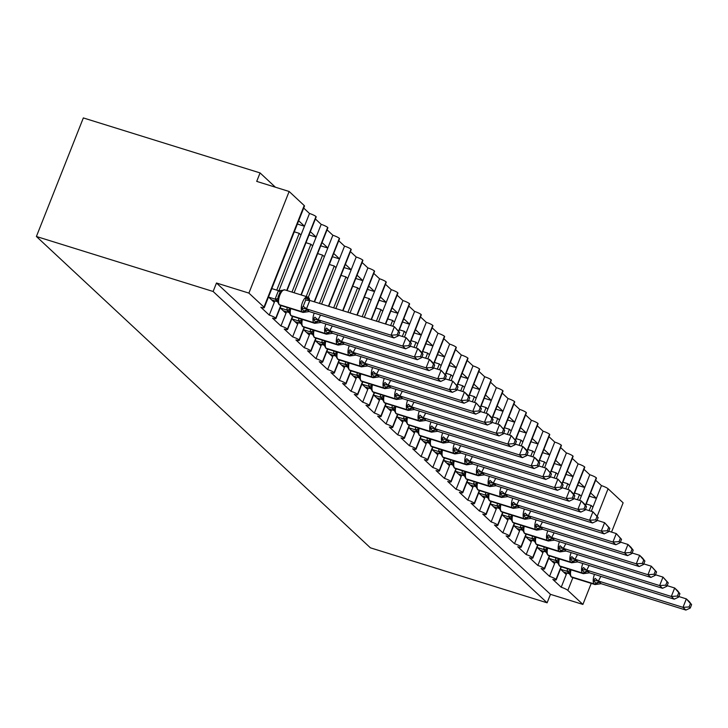 <?xml version="1.0" encoding="UTF-8"?>
<svg xmlns="http://www.w3.org/2000/svg" width="728" height="728" viewBox="0 0 728 728"><rect width="100%" height="100%" fill="white"/><g stroke="black" fill="none" stroke-linecap="round" stroke-linejoin="round"><path stroke-width="1.09" d="M591.236 583.383L582.9 604.431L550.468 594.339L547.119 602.811L370.397 547.82L36.4 236.491L83.338 117.927L260.069 172.918L256.711 181.39L289.143 191.482L304.204 205.524A5.551 0.956 21.6 0 1 304.495 206.051L264.264 307.671A5.551 0.956 21.6 0 1 260.861 307.262L269.269 315.097L274.893 300.882M275.384 187.196L260.069 172.918M560.442 569.132L566.248 574.538L566.848 573.018M561.042 566.739L556.028 579.388A5.551 0.956 21.6 0 1 556.219 579.816A5.551 0.956 21.6 0 1 552.807 579.406L561.215 587.241L566.248 574.538M590.626 492.911L596.423 498.325L601.455 485.621L595.65 480.207M548.766 558.249L554.572 563.654L555.173 562.134M549.358 555.846L544.353 568.504A5.551 0.956 21.6 0 1 544.535 568.923A5.551 0.956 21.6 0 1 541.131 568.513L549.54 576.358L554.572 563.654M578.942 482.027L584.748 487.432L589.771 474.738L583.974 469.323M537.091 547.356L542.888 552.77L543.488 551.251M537.683 544.963L532.668 557.621A5.551 0.956 21.6 0 1 532.86 558.039A5.551 0.956 21.6 0 1 529.456 557.63L537.865 565.474L542.888 552.77M567.267 471.143L573.063 476.549L578.096 463.845L572.299 458.44M525.416 536.472L531.212 541.878L531.813 540.367M526.007 534.079L520.993 546.728A5.551 0.956 21.6 0 1 521.184 547.156A5.551 0.956 21.6 0 1 517.772 546.746L526.18 554.581L531.212 541.878M555.591 460.26L561.388 465.665L566.42 452.962L560.615 447.556M513.731 525.589L519.537 530.994L520.138 529.474M514.323 523.195L509.318 535.844A5.551 0.956 21.6 0 1 509.5 536.272A5.551 0.956 21.6 0 1 506.096 535.863L514.505 543.698L519.537 530.994M543.907 449.367L549.713 454.782L554.745 442.078L548.939 436.673M502.056 514.705L507.862 520.111L508.463 518.591M502.648 512.303L497.643 524.961A5.551 0.956 21.6 0 1 497.825 525.389A5.551 0.956 21.6 0 1 494.421 524.979L502.83 532.814L507.862 520.111M532.232 438.484L538.038 443.898L543.061 431.194L537.264 425.78M490.381 503.812L496.178 509.227L496.778 507.707M490.972 501.419L485.958 514.077A5.551 0.956 21.6 0 1 486.149 514.496A5.551 0.956 21.6 0 1 482.746 514.086L491.154 521.93L496.178 509.227M520.556 427.6L526.353 433.005L531.385 420.302L525.58 414.896M478.696 492.929L484.502 498.343L485.103 496.824M479.288 490.535L474.283 503.194A5.551 0.956 21.6 0 1 474.474 503.612A5.551 0.956 21.6 0 1 471.062 503.203L479.47 511.038L484.502 498.343M508.872 416.716L514.678 422.122L519.71 409.418L513.904 404.013M467.021 482.045L472.827 487.451L473.428 485.94M467.613 479.652L462.608 492.301A5.551 0.956 21.6 0 1 462.79 492.729A5.551 0.956 21.6 0 1 459.386 492.319L467.795 500.154L472.827 487.451M497.197 405.833L503.002 411.238L508.026 398.534L502.229 393.129M455.346 471.162L461.143 476.567L461.743 475.047M455.937 468.768L450.923 481.417A5.551 0.956 21.6 0 1 451.114 481.845A5.551 0.956 21.6 0 1 447.711 481.435L456.119 489.271L461.143 476.567M485.521 394.94L491.318 400.355L496.35 387.651L490.545 382.236M443.661 460.278L449.467 465.683L450.068 464.164M444.262 457.876L439.248 470.534A5.551 0.956 21.6 0 1 439.439 470.952A5.551 0.956 21.6 0 1 436.026 470.543L444.435 478.387L449.467 465.683M473.837 384.056L479.643 389.462L484.675 376.758L478.869 371.353M431.986 449.385L437.792 454.8L438.393 453.28M432.578 446.992L427.573 459.65A5.551 0.956 21.6 0 1 427.755 460.069A5.551 0.956 21.6 0 1 424.351 459.659L432.76 467.503L437.792 454.8M462.162 373.173L467.968 378.578L472.991 365.875L467.194 360.469M420.311 438.502L426.108 443.907L426.708 442.397M420.902 436.108L415.888 448.757A5.551 0.956 21.6 0 1 416.079 449.185A5.551 0.956 21.6 0 1 412.676 448.776L421.084 456.611L426.108 443.907M450.486 362.289L456.283 367.695L461.315 354.991L455.519 349.586M408.636 427.618L414.432 433.024L415.033 431.504M409.227 425.225L404.213 437.874A5.551 0.956 21.6 0 1 404.404 438.301A5.551 0.956 21.6 0 1 400.991 437.892L409.4 445.727L414.432 433.024M438.811 351.397L444.608 356.811L449.64 344.107L443.834 338.702M396.951 416.735L402.757 422.14L403.358 420.62M397.543 414.332L392.538 426.99A5.551 0.956 21.6 0 1 392.72 427.418A5.551 0.956 21.6 0 1 389.316 427.008L397.725 434.844L402.757 422.14M427.127 340.513L432.933 345.927L437.965 333.224L432.159 327.809M385.276 405.842L391.072 411.256L391.673 409.737M385.867 403.449L380.853 416.107A5.551 0.956 21.6 0 1 381.044 416.525A5.551 0.956 21.6 0 1 377.641 416.116L386.049 423.96L391.072 411.256M415.451 329.629L421.257 335.035L426.28 322.331L420.484 316.926M373.601 394.958L379.397 400.373L379.998 398.853M374.192 392.565L369.178 405.223A5.551 0.956 21.6 0 1 369.369 405.642A5.551 0.956 21.6 0 1 365.957 405.232L374.365 413.067L379.397 400.373M403.776 318.746L409.573 324.151L414.605 311.447L408.799 306.042M361.916 384.075L367.722 389.48L368.322 387.969M362.508 381.681L357.503 394.33A5.551 0.956 21.6 0 1 357.685 394.758A5.551 0.956 21.6 0 1 354.281 394.349L362.69 402.184L367.722 389.48M392.092 307.862L397.898 313.267L402.93 300.564L397.124 295.159M350.241 373.191L356.047 378.596L356.647 377.077M350.832 370.798L345.827 383.447A5.551 0.956 21.6 0 1 346.009 383.874A5.551 0.956 21.6 0 1 342.606 383.465L351.014 391.3L356.047 378.596M380.416 296.969L386.222 302.384L391.245 289.68L385.449 284.266M338.566 362.307L344.362 367.713L344.963 366.193M339.157 359.905L334.143 372.563A5.551 0.956 21.6 0 1 334.334 372.982A5.551 0.956 21.6 0 1 330.931 372.572L339.339 380.416L344.362 367.713M368.741 286.086L374.538 291.491L379.57 278.788L373.764 273.382M326.881 351.415L332.687 356.829L333.288 355.31M327.482 349.021L322.468 361.68A5.551 0.956 21.6 0 1 322.659 362.098A5.551 0.956 21.6 0 1 319.246 361.689L327.655 369.533L332.687 356.829M357.057 275.202L362.863 280.608L367.895 267.904L362.089 262.499M315.206 340.531L321.012 345.936L321.612 344.426M315.797 338.138L310.792 350.787A5.551 0.956 21.6 0 1 310.974 351.214A5.551 0.956 21.6 0 1 307.571 350.805L315.979 358.64L321.012 345.936M345.381 264.319L351.187 269.724L356.21 257.02L350.414 251.615M303.531 329.648L309.327 335.053L309.928 333.533M304.122 327.254L299.108 339.903A5.551 0.956 21.6 0 1 299.299 340.331A5.551 0.956 21.6 0 1 295.896 339.921L304.304 347.757L309.327 335.053M333.706 253.426L339.503 258.84L344.535 246.137L338.729 240.731M291.846 318.764L297.652 324.169L298.252 322.65M292.447 316.361L287.433 329.02A5.551 0.956 21.6 0 1 287.624 329.447A5.551 0.956 21.6 0 1 284.211 329.038L292.62 336.873L297.652 324.169M322.031 242.542L327.827 247.957L332.86 235.253L327.054 229.839M280.171 307.871L285.977 313.286L286.577 311.766M280.762 305.478L275.757 318.136A5.551 0.956 21.6 0 1 275.939 318.555A5.551 0.956 21.6 0 1 272.536 318.145L280.944 325.989L285.977 313.286M310.346 231.659L316.152 237.064L321.175 224.361L315.379 218.955M591.291 511.284L592.938 507.125L591.182 505.496L589.152 510.619M579.615 500.4L581.263 496.241L579.506 494.612L577.477 499.736M567.931 489.516L569.578 485.358L567.831 483.729L565.802 488.852M556.256 478.633L557.903 474.474L556.156 472.836L554.117 477.968M544.58 467.74L546.227 463.59L544.471 461.952L542.442 467.076M532.905 456.856L534.543 452.698L532.796 451.069L530.767 456.192M521.221 445.973L522.868 441.814L521.121 440.185L519.091 445.309M509.545 435.089L511.192 430.931L509.436 429.293L507.407 434.425M497.87 424.206L499.508 420.047L497.761 418.409L495.732 423.541M486.186 413.313L487.833 409.154L486.086 407.525L484.056 412.649M474.51 402.429L476.158 398.271L474.401 396.642L472.372 401.765M462.835 391.546L464.482 387.387L462.726 385.758L460.697 390.881M451.151 380.662L452.798 376.503L451.051 374.865L449.021 379.998M439.475 369.769L441.123 365.62L439.366 363.982L437.337 369.105M427.8 358.886L429.447 354.727L427.691 353.098L425.662 358.221M416.116 348.002L417.763 343.844L416.016 342.215L413.986 347.338M404.44 337.119L406.088 332.96L404.34 331.322L402.311 336.454M392.765 326.235L394.412 322.076L392.656 320.438L390.627 325.571M378.533 321.803L382.728 311.184L380.981 309.555L376.394 321.139M364.291 317.372L371.053 300.3L369.305 298.671L362.162 316.707M350.059 312.94L359.377 289.416L357.621 287.788L347.929 312.276M335.826 308.517L347.702 278.533L345.946 276.895L333.688 307.853M321.594 304.086L336.017 267.649L334.27 266.011L319.456 303.421M308.281 297.333L324.342 256.756L322.586 255.128L306.197 296.524M294.103 292.756L312.667 245.873L310.911 244.244L291.964 292.092M268.495 296.988L274.292 302.393M298.671 220.775L304.468 226.181L309.5 213.477L303.703 208.072M278.897 290.781L300.983 234.989L299.235 233.351L276.749 290.135M582.9 604.431L567.831 590.39A5.551 0.956 -158.4 0 0 561.215 587.241M556.028 579.388A5.551 0.956 -158.4 0 0 549.54 576.358M544.353 568.504A5.551 0.956 -158.4 0 0 537.865 565.474M532.668 557.621A5.551 0.956 -158.4 0 0 526.18 554.581M520.993 546.728A5.551 0.956 -158.4 0 0 514.505 543.698M509.318 535.844A5.551 0.956 -158.4 0 0 502.83 532.814M497.643 524.961A5.551 0.956 -158.4 0 0 491.154 521.93M485.958 514.077A5.551 0.956 -158.4 0 0 479.47 511.038M474.283 503.194A5.551 0.956 -158.4 0 0 467.795 500.154M462.608 492.301A5.551 0.956 -158.4 0 0 456.119 489.271M450.923 481.417A5.551 0.956 -158.4 0 0 444.435 478.387M439.248 470.534A5.551 0.956 -158.4 0 0 432.76 467.503M427.573 459.65A5.551 0.956 -158.4 0 0 421.084 456.611M415.888 448.757A5.551 0.956 -158.4 0 0 409.4 445.727M404.213 437.874A5.551 0.956 -158.4 0 0 397.725 434.844M392.538 426.99A5.551 0.956 -158.4 0 0 386.049 423.96M380.853 416.107A5.551 0.956 -158.4 0 0 374.365 413.067M369.178 405.223A5.551 0.956 -158.4 0 0 362.69 402.184M357.503 394.33A5.551 0.956 -158.4 0 0 351.014 391.3M345.827 383.447A5.551 0.956 -158.4 0 0 339.339 380.416M334.143 372.563A5.551 0.956 -158.4 0 0 327.655 369.533M322.468 361.68A5.551 0.956 -158.4 0 0 315.979 358.64M310.792 350.787A5.551 0.956 -158.4 0 0 304.304 347.757M299.108 339.903A5.551 0.956 -158.4 0 0 292.62 336.873M287.433 329.02A5.551 0.956 -158.4 0 0 280.944 325.989M275.757 318.136A5.551 0.956 -158.4 0 0 269.269 315.097M550.468 594.339L216.48 283.01L248.903 293.102L263.973 307.143A5.551 0.956 21.6 0 1 264.264 307.671M611.538 532.095L623.132 502.811L608.071 488.761A5.551 0.956 -158.4 0 0 601.455 485.621M287.032 290.554L316.18 216.935A5.551 0.956 21.6 0 0 315.988 216.516A5.551 0.956 -158.4 0 0 309.5 213.477M301.265 294.986L327.855 227.819A5.551 0.956 21.6 0 0 327.664 227.4A5.551 0.956 -158.4 0 0 321.175 224.361M314.523 301.883L339.53 238.711A5.551 0.956 21.6 0 0 339.348 238.284A5.551 0.956 -158.4 0 0 332.86 235.253M328.756 306.315L351.214 249.595A5.551 0.956 21.6 0 0 351.023 249.167A5.551 0.956 -158.4 0 0 344.535 246.137M342.988 310.747L362.89 260.478A5.551 0.956 21.6 0 0 362.699 260.051A5.551 0.956 -158.4 0 0 356.21 257.02M357.221 315.169L374.565 271.362A5.551 0.956 21.6 0 0 374.383 270.943A5.551 0.956 -158.4 0 0 367.895 267.904M371.453 319.601L386.25 282.246A5.551 0.956 21.6 0 0 386.058 281.827A5.551 0.956 -158.4 0 0 379.57 278.788M385.694 324.033L397.925 293.138A5.551 0.956 21.6 0 0 397.734 292.711A5.551 0.956 -158.4 0 0 391.245 289.68M398.78 331.358L409.6 304.022A5.551 0.956 21.6 0 0 409.418 303.594A5.551 0.956 -158.4 0 0 402.93 300.564M410.456 342.251L421.284 314.906A5.551 0.956 21.6 0 0 421.093 314.487A5.551 0.956 -158.4 0 0 414.605 311.447M422.131 353.135L432.96 325.789A5.551 0.956 21.6 0 0 432.769 325.371A5.551 0.956 -158.4 0 0 426.28 322.331M433.815 364.018L444.635 336.682A5.551 0.956 21.6 0 0 444.444 336.254A5.551 0.956 -158.4 0 0 437.965 333.224M445.49 374.902L456.31 347.565A5.551 0.956 21.6 0 0 456.128 347.138A5.551 0.956 -158.4 0 0 449.64 344.107M457.166 385.795L467.995 358.449A5.551 0.956 21.6 0 0 467.804 358.021A5.551 0.956 -158.4 0 0 461.315 354.991M468.841 396.678L479.67 369.333A5.551 0.956 21.6 0 0 479.479 368.914A5.551 0.956 -158.4 0 0 472.991 365.875M480.525 407.562L491.345 380.216A5.551 0.956 21.6 0 0 491.163 379.798A5.551 0.956 -158.4 0 0 484.675 376.758M492.201 418.445L503.03 391.109A5.551 0.956 21.6 0 0 502.839 390.681A5.551 0.956 -158.4 0 0 496.35 387.651M503.876 429.329L514.705 401.993A5.551 0.956 21.6 0 0 514.514 401.565A5.551 0.956 -158.4 0 0 508.026 398.534M515.56 440.222L526.38 412.876A5.551 0.956 21.6 0 0 526.198 412.458A5.551 0.956 -158.4 0 0 519.71 409.418M527.236 451.105L538.065 423.76A5.551 0.956 21.6 0 0 537.874 423.341A5.551 0.956 -158.4 0 0 531.385 420.302M538.911 461.989L549.74 434.652A5.551 0.956 21.6 0 0 549.549 434.225A5.551 0.956 -158.4 0 0 543.061 431.194M550.596 472.872L561.415 445.536A5.551 0.956 21.6 0 0 561.233 445.108A5.551 0.956 -158.4 0 0 554.745 442.078M562.271 483.765L573.091 456.42A5.551 0.956 21.6 0 0 572.909 455.992A5.551 0.956 -158.4 0 0 566.42 452.962M573.946 494.649L584.775 467.303A5.551 0.956 21.6 0 0 584.584 466.885A5.551 0.956 -158.4 0 0 578.096 463.845M585.621 505.532L596.45 478.187A5.551 0.956 21.6 0 0 596.259 477.768A5.551 0.956 -158.4 0 0 589.771 474.738M586.249 503.958L591.182 505.496M574.574 493.074L579.506 494.612M562.89 482.191L567.831 483.729M551.214 471.307L556.156 472.836M539.539 460.415L544.471 461.952M527.855 449.531L532.796 451.069M516.179 438.647L521.121 440.185M504.504 427.764L509.436 429.293M492.82 416.871L497.761 418.409M481.144 405.987L486.086 407.525M469.469 395.104L474.401 396.642M457.794 384.22L462.726 385.758M446.109 373.337L451.051 374.865M434.434 362.444L439.366 363.982M422.759 351.56L427.691 353.098M411.074 340.677L416.016 342.215M399.399 329.793L404.34 331.322M387.724 318.9L392.656 320.438M376.039 308.017L380.981 309.555M364.364 297.133L369.305 298.671M352.689 286.25L357.621 287.788M341.013 275.366L345.946 276.895M329.329 264.473L334.27 266.011M317.654 253.59L322.586 255.128M305.978 242.706L310.911 244.244M315.988 216.516L286.714 290.454M300.983 234.989L304.468 226.181M294.294 231.823L299.235 233.351M248.903 293.102L289.143 191.482M36.4 236.491L213.122 291.482L216.48 283.01M547.119 602.811L213.122 291.482M304.45 226.244L297.379 224.042M316.125 237.128L309.054 234.935M327.8 248.021L320.729 245.818M339.485 258.904L332.405 256.702M351.16 269.788L344.089 267.586M362.835 280.671L355.764 278.469M374.511 291.555L367.44 289.362M386.195 302.448L379.124 300.245M397.87 313.331L390.8 311.129M409.546 324.215L402.475 322.013M421.23 335.098L414.159 332.905M432.905 345.991L425.834 343.789M444.581 356.875L437.51 354.673M456.265 367.758L449.194 365.556M467.94 378.642L460.87 376.44M479.615 389.526L472.545 387.332M491.3 400.418L484.22 398.216M502.975 411.302L495.905 409.1M514.65 422.185L507.58 419.983M526.326 433.069L519.255 430.876M538.01 443.962L530.94 441.76M549.685 454.845L542.615 452.643M561.361 465.729L554.29 463.527M573.045 476.613L565.975 474.41M584.721 487.505L577.65 485.303M596.396 498.389L589.325 496.187M327.664 227.4L300.946 294.886M312.667 245.873L316.152 237.064M339.348 238.284L314.205 301.783M324.342 256.756L327.827 247.957M351.023 249.167L328.437 306.215M336.017 267.649L339.503 258.84M362.699 260.051L342.67 310.647M347.702 278.533L351.187 269.724M374.383 270.943L356.902 315.069M359.377 289.416L362.863 280.608M386.058 281.827L371.144 319.501M371.053 300.3L374.538 291.491M397.734 292.711L385.376 323.933M382.728 311.184L386.222 302.384M409.418 303.594L398.544 331.058M394.412 322.076L397.898 313.267M421.093 314.487L410.219 341.942M406.088 332.96L409.573 324.151M432.769 325.371L421.894 352.825M417.763 343.844L421.257 335.035M444.444 336.254L433.579 363.718M429.447 354.727L432.933 345.927M456.128 347.138L445.254 374.601M441.123 365.62L444.608 356.811M467.804 358.021L456.929 385.485M452.798 376.503L456.283 367.695M479.479 368.914L468.614 396.369M464.482 387.387L467.968 378.578M491.163 379.798L480.289 407.252M476.158 398.271L479.643 389.462M502.839 390.681L491.964 418.145M487.833 409.154L491.318 400.355M514.514 401.565L503.649 429.029M499.508 420.047L503.002 411.238M526.198 412.458L515.324 439.912M511.192 430.931L514.678 422.122M537.874 423.341L526.999 450.796M522.868 441.814L526.353 433.005M549.549 434.225L538.684 461.689M534.543 452.698L538.038 443.898M561.233 445.108L550.359 472.572M546.227 463.59L549.713 454.782M572.909 455.992L562.034 483.456M557.903 474.474L561.388 465.665M584.584 466.885L573.71 494.339M569.578 485.358L573.063 476.549M596.259 477.768L585.394 505.223M581.263 496.241L584.748 487.432M592.938 507.125L596.423 498.325M305.351 311.811L304.022 311.284L301.583 308.299L303.221 306.27L305.733 299.918L305.778 297.716L309.036 298.626A1.847 1.665 -47 0 0 308.545 297.561L308.899 297.879A1.847 1.665 133 0 1 309.391 298.953L308.899 297.879A1.847 1.665 133 0 0 308.708 297.734M397.142 334.798L398.307 335.881L399.645 332.496L398.48 331.413L397.142 334.798L391.045 335.208L393.966 337.929L309.218 311.557L306.297 308.836L391.045 335.208L394.394 326.736L309.8 300.418L306.442 308.881M398.48 331.413L394.394 326.736L399.645 332.496M305.778 297.716L309.8 300.418A4.068 3.667 133 0 1 309.391 298.953L309.036 298.626A4.068 3.667 133 0 0 309.6 300.355M268.632 297.115L275.084 299.126L278.433 290.654L282.446 290.454L279.861 292.665L278.142 296.687L277.741 302.093L279.252 304.704A1.847 1.665 -47 0 0 279.843 305.041A7.953 3.149 107.3 0 0 280.362 305.351L279.252 304.704A1.847 1.665 -47 0 1 279.088 304.531M271.817 288.597L278.433 290.654M271.553 299.836L277.65 301.738M278.151 301.892L275.084 299.126M309.218 311.557L303.057 312.421A7.953 3.149 -72.7 0 1 302.539 312.112L302.193 311.784A7.953 3.149 -72.7 0 1 302.566 302.156A7.953 3.149 -72.7 0 1 307.434 296.906L284.739 289.844L282.446 290.454M275.229 299.172L278.251 301.037M301.583 308.299L306.297 308.836M393.966 337.929L398.307 335.881M317.035 322.695L316.052 322.495L313.267 319.183L314.896 317.162L320.893 322.449L405.642 348.812L402.721 346.091L318.127 319.774M408.817 345.682L409.982 346.765L411.329 343.379L410.155 342.296L408.817 345.682L402.721 346.091L406.078 337.628L398.544 335.28M410.155 342.296L406.078 337.628L411.329 343.379M320.575 315.097L318.172 319.71M280.307 308.008L286.759 310.01L287.241 307.498M283.228 310.729L289.325 312.621M289.826 312.776L286.759 310.01M286.768 309.937A4.068 1.156 -175.1 0 0 289.48 309.245L289.935 311.921L289.416 312.976L290.927 315.588A1.847 1.665 -47 0 0 291.519 315.934A7.953 3.149 107.3 0 0 292.037 316.243L290.927 315.588A1.847 1.665 -47 0 1 290.763 315.415M286.905 310.055L289.935 311.921M320.093 321.394A4.068 3.667 133 0 0 316.052 322.495A1.847 1.665 -47 0 1 314.223 322.995A7.953 3.149 -72.7 0 0 314.742 323.305L320.893 322.449M313.267 319.183L317.972 319.719M405.642 348.812L409.982 346.765M328.71 333.579L327.727 333.379L324.943 330.066L326.572 328.046L332.578 333.333L417.317 359.696L414.396 356.975L329.802 330.658M420.502 356.565L421.667 357.648L423.004 354.272L421.84 353.18L420.502 356.565L414.396 356.975L417.754 348.512L410.228 346.164M421.84 353.18L417.754 348.512L420.675 351.233L423.004 354.272M332.25 325.98L329.848 330.594M291.992 318.891L298.435 320.893L298.917 318.382M294.904 321.612L301.001 323.505M301.501 323.66L298.435 320.893M298.444 320.821A4.068 1.156 -175.1 0 0 301.155 320.138L301.61 322.813L301.092 323.86L302.611 326.472A1.847 1.665 -47 0 0 303.194 326.817A7.953 3.149 107.3 0 0 303.722 327.127L302.611 326.472A1.847 1.665 -47 0 1 302.448 326.299M298.58 320.939L301.61 322.813M328.947 333.843L332.578 333.333M324.943 330.066L329.657 330.612M417.317 359.696L421.667 357.648M340.386 344.462L339.057 343.944L336.618 340.959L338.247 338.93L344.253 344.217L429.001 370.588L426.08 367.868L341.478 341.541M432.177 367.449L433.342 368.541L434.68 365.156L433.515 364.064L432.177 367.449L426.08 367.868L429.429 359.395L421.903 357.057M433.515 364.064L429.429 359.395L432.35 362.116L434.68 365.156M343.925 336.864L341.523 341.478M303.667 329.775L310.119 331.786L310.592 329.265M306.588 332.496L312.685 334.398M313.186 334.552L310.119 331.786M310.119 331.704A4.068 1.156 -175.1 0 0 312.831 331.022L313.286 333.697L312.776 334.753L314.287 337.364A1.847 1.665 -47 0 0 314.878 337.701A7.953 3.149 107.3 0 0 315.397 338.01L314.287 337.364A1.847 1.665 -47 0 1 314.123 337.182M310.264 331.822L313.286 333.697M343.443 343.17A4.068 3.667 133 0 0 339.412 344.262A1.847 1.665 -47 0 1 337.574 344.763A7.953 3.149 -72.7 0 0 338.092 345.072L344.253 344.217M336.618 340.959L341.332 341.496M429.001 370.588L433.342 368.541M352.07 355.355L351.087 355.155L348.303 351.842L349.931 349.813L355.928 355.1L440.677 381.472L437.756 378.751L353.162 352.425M443.853 378.333L445.017 379.425L446.364 376.039L445.19 374.956L443.853 378.333L437.756 378.751L441.104 370.279L433.579 367.94M445.19 374.956L441.104 370.279L446.364 376.039M355.61 347.747L353.207 352.361M315.342 340.659L321.794 342.67L322.276 340.149M318.263 343.379L324.36 345.281M324.861 345.436L321.794 342.67M321.803 342.597A4.068 1.156 -175.1 0 0 324.506 341.905L324.97 344.581L324.451 345.636L325.962 348.248A1.847 1.665 -47 0 0 326.554 348.585A7.953 3.149 107.3 0 0 327.072 348.894L325.962 348.248A1.847 1.665 -47 0 1 325.798 348.066M321.94 342.715L324.97 344.581M355.127 354.054A4.068 3.667 133 0 0 351.087 355.155A1.847 1.665 -47 0 1 349.249 355.655A7.953 3.149 -72.7 0 0 349.777 355.965L355.928 355.1M348.303 351.842L353.007 352.379M440.677 381.472L445.017 379.425M363.745 366.239L362.762 366.038L359.978 362.726L361.607 360.697L367.613 365.993L452.352 392.356L449.431 389.635L364.837 363.308M455.528 389.225L456.702 390.308L458.039 386.923L456.875 385.84L455.528 389.225L449.431 389.635L452.789 381.163L445.254 378.824M456.875 385.84L452.789 381.163L458.039 386.923M367.285 358.631L364.883 363.254M327.027 351.542L333.469 353.553L333.952 351.042M329.939 354.263L336.036 356.165M336.536 356.32L333.469 353.553M333.479 353.48A4.068 1.156 -175.1 0 0 336.19 352.789L336.645 355.464L336.127 356.52L337.646 359.132A1.847 1.665 -47 0 0 338.229 359.477A7.953 3.149 107.3 0 0 338.757 359.787L337.646 359.132A1.847 1.665 -47 0 1 337.483 358.959M333.615 353.599L336.645 355.464M363.982 366.493L367.613 365.993M359.978 362.726L364.692 363.263M452.352 392.356L456.702 390.308M375.421 377.122L374.092 376.594L371.653 373.61L373.282 371.589L379.288 376.876L464.027 403.239L461.115 400.518L376.512 374.201M467.212 400.109L468.377 401.192L469.715 397.816L468.55 396.724L467.212 400.109L461.115 400.518L464.464 392.055L456.938 389.708M468.55 396.724L464.464 392.055L467.385 394.776L469.715 397.816M378.96 369.524L376.558 374.137M338.702 362.435L345.154 364.437L345.627 361.925M341.623 365.156L347.72 367.049M348.221 367.203L345.154 364.437M345.154 364.364A4.068 1.156 -175.1 0 0 347.866 363.681L348.321 366.348L347.811 367.403L349.322 370.015A1.847 1.665 -47 0 0 349.913 370.361A7.953 3.149 107.3 0 0 350.432 370.67L349.322 370.015A1.847 1.665 -47 0 1 349.158 369.842M345.29 364.482L348.321 366.348M378.478 375.821A4.068 3.667 133 0 0 374.447 376.922A1.847 1.665 -47 0 1 372.609 377.423A7.953 3.149 -72.7 0 0 373.127 377.732L379.288 376.876M371.653 373.61L376.367 374.156M464.027 403.239L468.377 401.192M387.105 388.006L386.122 387.806L383.338 384.493L384.966 382.473L390.963 387.76L475.712 414.132L472.79 411.411L388.188 385.085M478.887 410.992L480.052 412.084L481.399 408.699L480.225 407.607L478.887 410.992L472.79 411.411L476.139 402.939L468.614 400.591M480.225 407.607L476.139 402.939L481.399 408.699M390.645 380.407L388.242 385.021M350.377 373.318L356.829 375.32L357.311 372.809M353.298 376.039L359.395 377.932M359.896 378.096L356.829 375.32M356.838 375.248A4.068 1.156 -175.1 0 0 359.541 374.565L360.005 377.24L359.486 378.296L360.997 380.908A1.847 1.665 -47 0 0 361.589 381.245A7.953 3.149 107.3 0 0 362.107 381.554L360.997 380.908A1.847 1.665 -47 0 1 360.833 380.726M356.975 375.366L360.005 377.24M390.163 386.714A4.068 3.667 133 0 0 386.122 387.806A1.847 1.665 -47 0 1 384.284 388.306A7.953 3.149 -72.7 0 0 384.812 388.615L390.963 387.76M383.338 384.493L388.042 385.039M475.712 414.132L480.052 412.084M398.78 398.899L397.797 398.698L395.013 395.386L396.642 393.357L402.648 398.644L487.387 425.016L484.466 422.295L399.872 395.968M490.563 421.876L491.737 422.968L493.074 419.583L491.91 418.491L490.563 421.876L484.466 422.295L487.824 413.822L480.289 411.484M491.91 418.491L487.824 413.822L490.745 416.543L493.074 419.583M402.32 391.291L399.918 395.905M362.053 384.202L368.505 386.213L368.987 383.692M364.974 386.923L371.071 388.825M371.571 388.98L368.505 386.213M368.514 386.131A4.068 1.156 -175.1 0 0 371.225 385.449L371.68 388.124L371.162 389.18L372.672 391.791A1.847 1.665 -47 0 0 373.264 392.128A7.953 3.149 107.3 0 0 373.792 392.438L372.672 391.791A1.847 1.665 -47 0 1 372.518 391.609M368.65 386.259L371.68 388.124M401.838 397.597A4.068 3.667 133 0 0 397.797 398.698A1.847 1.665 -47 0 1 395.968 399.19A7.953 3.149 -72.7 0 0 396.487 399.499L402.648 398.644M395.013 395.386L399.727 395.923M487.387 425.016L491.737 422.968M410.456 409.782L409.127 409.254L406.688 406.269L408.317 404.24L414.323 409.527L499.062 435.899L496.15 433.178L411.548 406.852M502.247 432.769L503.412 433.852L504.75 430.466L503.585 429.384L502.247 432.769L496.15 433.178L499.499 424.706L491.973 422.367M503.585 429.384L499.499 424.706L504.75 430.466M413.995 402.175L411.593 406.788M373.737 395.086L380.18 397.097L380.662 394.576M376.658 397.806L382.755 399.708M383.246 399.863L380.18 397.097M380.189 397.024A4.068 1.156 -175.1 0 0 382.901 396.332L383.356 399.008L382.846 400.063L384.357 402.675A1.847 1.665 -47 0 0 384.948 403.012A7.953 3.149 107.3 0 0 385.467 403.321L384.357 402.675A1.847 1.665 -47 0 1 384.193 402.502M380.325 397.142L383.356 399.008M413.513 408.481A4.068 3.667 133 0 0 409.482 409.582A1.847 1.665 -47 0 1 407.644 410.082A7.953 3.149 -72.7 0 0 408.162 410.392L414.323 409.527M406.688 406.269L411.402 406.806M499.062 435.899L503.412 433.852M422.131 420.666L420.802 420.138L418.363 417.153L420.001 415.133L425.998 420.42L510.747 446.783L507.825 444.062L423.223 417.745M513.923 443.652L515.087 444.735L516.425 441.35L515.26 440.267L513.923 443.652L507.825 444.062L511.174 435.599L503.649 433.251M515.26 440.267L511.174 435.599L516.425 441.35M425.68 413.067L423.277 417.681M385.412 405.978L391.864 407.98L392.346 405.469M388.333 408.699L394.43 410.592M394.931 410.747L391.864 407.98M391.864 407.908A4.068 1.156 -175.1 0 0 394.576 407.216L395.031 409.891L394.521 410.947L396.032 413.559A1.847 1.665 -47 0 0 396.624 413.904A7.953 3.149 107.3 0 0 397.142 414.214L396.032 413.559A1.847 1.665 -47 0 1 395.868 413.386M392.01 408.026L395.031 409.891M425.197 419.364A4.068 3.667 133 0 0 421.157 420.466A1.847 1.665 -47 0 1 419.319 420.966A7.953 3.149 -72.7 0 0 419.847 421.275L425.998 420.42M418.363 417.153L423.077 417.69M510.747 446.783L515.087 444.735M433.815 431.549L432.832 431.349L430.048 428.037L431.677 426.017L437.683 431.304L522.422 457.666L519.501 454.945L434.907 428.628M525.598 454.536L526.772 455.619L528.109 452.243L526.945 451.151L525.598 454.536L519.501 454.945L522.859 446.482L515.324 444.135M526.945 451.151L522.859 446.482L525.771 449.203L528.109 452.243M437.355 423.951L434.953 428.565M397.088 416.862L403.539 418.864L404.022 416.352M400.009 419.583L406.106 421.476M406.606 421.63L403.539 418.864M403.549 418.791A4.068 1.156 -175.1 0 0 406.26 418.109L406.715 420.784L406.197 421.831L407.707 424.442A1.847 1.665 -47 0 0 408.299 424.788A7.953 3.149 107.3 0 0 408.817 425.097L407.707 424.442A1.847 1.665 -47 0 1 407.553 424.269M403.685 418.909L406.715 420.784M436.873 430.257A4.068 3.667 133 0 0 432.832 431.349A1.847 1.665 -47 0 1 431.003 431.85A7.953 3.149 -72.7 0 0 431.522 432.159L437.683 431.304M430.048 428.037L434.762 428.583M522.422 457.666L526.772 455.619M445.49 442.433L444.162 441.914L441.723 438.929L443.352 436.9L449.358 442.187L534.097 468.559L531.176 465.838L446.583 439.512M537.282 465.42L538.447 466.512L539.785 463.126L538.62 462.034L537.282 465.42L531.176 465.838L534.534 457.366L527.008 455.027M538.62 462.034L534.534 457.366L537.455 460.087L539.785 463.126M449.03 434.834L446.628 439.448M408.772 427.746L415.215 429.757L415.697 427.236M411.684 430.466L417.781 432.368M418.281 432.523L415.215 429.757M415.224 429.675A4.068 1.156 -175.1 0 0 417.936 428.992L418.391 431.668L417.872 432.723L419.392 435.335A1.847 1.665 -47 0 0 419.983 435.672A7.953 3.149 107.3 0 0 420.502 435.981L419.392 435.335A1.847 1.665 -47 0 1 419.228 435.153M415.36 429.793L418.391 431.668M448.548 441.141A4.068 3.667 133 0 0 444.517 442.233A1.847 1.665 -47 0 1 442.679 442.733A7.953 3.149 -72.7 0 0 443.197 443.043L449.358 442.187M441.723 438.929L446.437 439.466M534.097 468.559L538.447 466.512M457.166 453.326L455.837 452.798L453.398 449.813L455.036 447.784L461.033 453.071L545.782 479.443L542.861 476.722L458.258 450.395M548.957 476.303L550.122 477.395L551.46 474.01L550.295 472.927L548.957 476.303L542.861 476.722L546.209 468.25L538.684 465.911M550.295 472.927L546.209 468.25L551.46 474.01M460.706 445.718L458.312 450.332M420.447 438.629L426.899 440.64L427.382 438.12M423.368 441.35L429.465 443.252M429.966 443.407L426.899 440.64M426.899 440.567A4.068 1.156 -175.1 0 0 429.611 439.876L430.066 442.551L429.556 443.607L431.067 446.219A1.847 1.665 -47 0 0 431.659 446.555A7.953 3.149 107.3 0 0 432.177 446.865L431.067 446.219A1.847 1.665 -47 0 1 430.903 446.036M427.045 440.686L430.066 442.551M460.233 452.024A4.068 3.667 133 0 0 456.192 453.125A1.847 1.665 -47 0 1 454.354 453.626A7.953 3.149 -72.7 0 0 454.873 453.935L461.033 453.071M453.398 449.813L458.112 450.35M545.782 479.443L550.122 477.395M468.85 464.209L467.867 464.009L465.083 460.697L466.712 458.667L472.709 463.964L557.457 490.326L554.536 487.605L469.942 461.279M560.633 487.196L561.798 488.279L563.144 484.894L561.971 483.811L560.633 487.196L554.536 487.605L557.894 479.133L550.359 476.795M561.971 483.811L557.894 479.133L563.144 484.894M472.39 456.602L469.988 461.224M432.123 449.513L438.575 451.524L439.057 449.012M435.044 452.243L441.141 454.136M441.641 454.29L438.575 451.524M438.584 451.451A4.068 1.156 -175.1 0 0 441.286 450.759L441.75 453.435L441.232 454.49L442.742 457.102A1.847 1.665 -47 0 0 443.334 457.448A7.953 3.149 107.3 0 0 443.853 457.757L442.742 457.102A1.847 1.665 -47 0 1 442.579 456.929M438.72 451.569L441.75 453.435M471.908 462.908A4.068 3.667 133 0 0 467.867 464.009A1.847 1.665 -47 0 1 466.029 464.51A7.953 3.149 -72.7 0 0 466.557 464.819L472.709 463.964M465.083 460.697L469.788 461.234M557.457 490.326L561.798 488.279M480.525 475.093L479.543 474.893L476.758 471.58L478.387 469.56L484.393 474.847L569.132 501.21L566.211 498.489L481.618 472.172M572.317 498.079L573.482 499.162L574.82 495.786L573.655 494.694L572.317 498.079L566.211 498.489L569.569 490.026L562.034 487.678M573.655 494.694L569.569 490.026L572.49 492.747L574.82 495.786M484.065 467.494L481.663 472.108M443.807 460.405L450.25 462.407L450.732 459.896M446.719 463.126L452.816 465.019M453.317 465.174L450.25 462.407M450.259 462.335A4.068 1.156 -175.1 0 0 452.971 461.652L453.426 464.318L452.907 465.374L454.427 467.986A1.847 1.665 -47 0 0 455.009 468.332A7.953 3.149 107.3 0 0 455.537 468.641L454.427 467.986A1.847 1.665 -47 0 1 454.263 467.813M450.395 462.453L453.426 464.318M483.583 473.791A4.068 3.667 133 0 0 479.543 474.893A1.847 1.665 -47 0 1 477.714 475.393A7.953 3.149 -72.7 0 0 478.232 475.703L484.393 474.847M476.758 471.58L481.472 472.126M569.132 501.21L573.482 499.162M492.201 485.976L490.872 485.449L488.433 482.464L490.062 480.444L496.068 485.731L580.808 512.102L577.895 509.382L493.293 483.055M583.993 508.963L585.157 510.055L586.495 506.67L585.33 505.578L583.993 508.963L577.895 509.382L581.244 500.91L573.719 498.562M585.33 505.578L581.244 500.91L584.165 503.63L586.495 506.67M495.741 478.378L493.338 482.992M455.482 471.289L461.934 473.291L462.407 470.779M458.403 474.01L464.5 475.903M465.001 476.067L461.934 473.291M461.934 473.218A4.068 1.156 -175.1 0 0 464.646 472.536L465.101 475.211L464.591 476.267L466.102 478.878A1.847 1.665 -47 0 0 466.694 479.215A7.953 3.149 107.3 0 0 467.212 479.525L466.102 478.878A1.847 1.665 -47 0 1 465.938 478.696M462.08 473.337L465.101 475.211M495.258 484.684A4.068 3.667 133 0 0 491.227 485.776A1.847 1.665 -47 0 1 489.389 486.277A7.953 3.149 -72.7 0 0 489.908 486.586L496.068 485.731M488.433 482.464L493.147 483.01M580.808 512.102L585.157 510.055M503.885 496.869L502.902 496.669L500.118 493.356L501.747 491.327L507.744 496.614L592.492 522.986L589.571 520.265L504.968 493.939M595.668 519.847L596.833 520.939L598.179 517.553L597.005 516.461L595.668 519.847L589.571 520.265L592.92 511.793L585.394 509.454M597.005 516.461L592.92 511.793L598.179 517.553M507.425 489.262L505.023 493.875M467.158 482.173L473.61 484.184L474.092 481.663M470.079 484.894L476.176 486.795M476.676 486.95L473.61 484.184M473.619 484.102A4.068 1.156 -175.1 0 0 476.321 483.419L476.785 486.095L476.267 487.15L477.777 489.762A1.847 1.665 -47 0 0 478.369 490.099A7.953 3.149 107.3 0 0 478.887 490.408L477.777 489.762A1.847 1.665 -47 0 1 477.614 489.58M473.755 484.229L476.785 486.095M506.943 495.568A4.068 3.667 133 0 0 502.902 496.669A1.847 1.665 -47 0 1 501.064 497.16A7.953 3.149 -72.7 0 0 501.592 497.47L507.744 496.614M500.118 493.356L504.822 493.893M592.492 522.986L596.833 520.939M515.56 507.753L514.578 507.553L511.793 504.24L513.422 502.211L519.428 507.498L604.167 533.87L601.246 531.149L516.653 504.822M607.343 530.739L608.517 531.822L609.855 528.437L608.69 527.354L607.343 530.739L601.246 531.149L604.604 522.677L597.069 520.338M608.69 527.354L604.604 522.677L609.855 528.437M519.1 500.145L516.698 504.768M478.833 493.056L485.285 495.067L485.767 492.547M481.754 495.777L487.851 497.679M488.351 497.834L485.285 495.067M485.294 494.995A4.068 1.156 -175.1 0 0 488.006 494.303L488.461 496.978L487.942 498.034L489.453 500.646A1.847 1.665 -47 0 0 490.044 500.982A7.953 3.149 107.3 0 0 490.572 501.292L489.453 500.646A1.847 1.665 -47 0 1 489.298 500.473M485.43 495.113L488.461 496.978M518.618 506.451A4.068 3.667 133 0 0 514.578 507.553A1.847 1.665 -47 0 1 512.749 508.053A7.953 3.149 -72.7 0 0 513.267 508.362L519.428 507.498M511.793 504.24L516.507 504.777M604.167 533.87L608.517 531.822M527.236 518.636L525.907 518.109L523.468 515.124L525.097 513.104L531.103 518.391L615.842 544.753L612.93 542.032L528.328 515.715M619.028 541.623L620.192 542.706L621.53 539.321L620.365 538.238L619.028 541.623L612.93 542.032L616.279 533.569L608.754 531.222M620.365 538.238L616.279 533.569L621.53 539.321M530.776 511.038L528.373 515.651M490.517 503.949L496.969 505.951L497.442 503.439M493.438 506.67L499.535 508.563M500.036 508.717L496.969 505.951M496.969 505.878A4.068 1.156 -175.1 0 0 499.681 505.187L500.136 507.862L499.626 508.918L501.137 511.529A1.847 1.665 -47 0 0 501.729 511.875A7.953 3.149 107.3 0 0 502.247 512.184L501.137 511.529A1.847 1.665 -47 0 1 500.973 511.356M497.106 505.996L500.136 507.862M530.293 517.335A4.068 3.667 133 0 0 526.262 518.436A1.847 1.665 -47 0 1 524.424 518.937A7.953 3.149 -72.7 0 0 524.943 519.246L531.103 518.391M523.468 515.124L528.182 515.661M615.842 544.753L620.192 542.706M538.911 529.52L537.582 528.992L535.153 526.007L536.782 523.987L542.779 529.274L627.527 555.637L624.606 552.916L540.003 526.599M630.703 552.506L631.868 553.589L633.205 550.213L632.04 549.121L630.703 552.506L624.606 552.916L627.955 544.453L620.429 542.105M632.04 549.121L627.955 544.453L630.876 547.174L633.205 550.213M542.46 521.921L540.058 526.535M502.193 514.832L508.645 516.835L509.127 514.323M505.114 517.553L511.211 519.446M511.711 519.601L508.645 516.835M508.654 516.762A4.068 1.156 -175.1 0 0 511.356 516.079L511.811 518.755L511.302 519.801L512.812 522.413A1.847 1.665 -47 0 0 513.404 522.759A7.953 3.149 107.3 0 0 513.923 523.068L512.812 522.413A1.847 1.665 -47 0 1 512.649 522.24M508.79 516.88L511.811 518.755M541.978 528.228A4.068 3.667 133 0 0 537.937 529.32A1.847 1.665 -47 0 1 536.099 529.82A7.953 3.149 -72.7 0 0 536.627 530.13L542.779 529.274M535.153 526.007L539.858 526.553M627.527 555.637L631.868 553.589M550.596 540.404L549.267 539.885L546.828 536.9L548.457 534.871L554.463 540.158L639.202 566.53L636.281 563.809L551.688 537.482M642.378 563.39L643.552 564.482L644.89 561.097L643.725 560.005L642.378 563.39L636.281 563.809L639.639 555.337L632.104 552.998M643.725 560.005L639.639 555.337L642.551 558.058L644.89 561.097M554.135 532.805L551.733 537.419M513.868 525.716L520.32 527.727L520.802 525.207M516.789 528.437L522.886 530.339M523.386 530.494L520.32 527.727M520.329 527.645A4.068 1.156 -175.1 0 0 523.041 526.963L523.496 529.638L522.977 530.694L524.488 533.305A1.847 1.665 -47 0 0 525.079 533.642A7.953 3.149 107.3 0 0 525.607 533.952L524.488 533.305A1.847 1.665 -47 0 1 524.333 533.124M520.465 527.764L523.496 529.638M553.653 539.111A4.068 3.667 133 0 0 549.613 540.203A1.847 1.665 -47 0 1 547.784 540.704A7.953 3.149 -72.7 0 0 548.302 541.013L554.463 540.158M546.828 536.9L551.542 537.437M639.202 566.53L643.552 564.482M562.271 551.296L560.942 550.768L558.503 547.784L560.132 545.754L566.138 551.041L650.878 577.413L647.966 574.692L563.363 548.366M654.062 574.274L655.227 575.366L656.565 571.981L655.4 570.898L654.062 574.274L647.966 574.692L651.314 566.22L643.789 563.881M655.4 570.898L651.314 566.22L656.565 571.981M565.811 543.689L563.408 548.302M525.552 536.6L531.995 538.611L532.477 536.09M528.473 539.321L534.561 541.222M535.062 541.377L531.995 538.611M532.004 538.538A4.068 1.156 -175.1 0 0 534.716 537.846L535.171 540.522L534.661 541.577L536.172 544.189A1.847 1.665 -47 0 0 536.764 544.526A7.953 3.149 107.3 0 0 537.282 544.835L536.172 544.189A1.847 1.665 -47 0 1 536.008 544.007M532.141 538.656L535.171 540.522M565.328 549.995A4.068 3.667 133 0 0 561.297 551.096A1.847 1.665 -47 0 1 559.459 551.596A7.953 3.149 -72.7 0 0 559.978 551.906L566.138 551.041M558.503 547.784L563.217 548.32M650.878 577.413L655.227 575.366M573.946 562.18L572.618 561.652L570.179 558.667L571.817 556.638L577.814 561.934L662.562 588.297L659.641 585.576L575.038 559.25M665.738 585.166L666.903 586.249L668.24 582.864L667.076 581.781L665.738 585.166L659.641 585.576L662.99 577.104L655.464 574.765M667.076 581.781L662.99 577.104L668.24 582.864M577.486 554.572L575.093 559.195M537.228 547.483L543.68 549.494L544.162 546.983M540.149 550.213L546.246 552.106M546.746 552.261L543.68 549.494M543.68 549.422A4.068 1.156 -175.1 0 0 546.391 548.73L546.846 551.405L546.337 552.461L547.847 555.073A1.847 1.665 -47 0 0 548.439 555.418A7.953 3.149 107.3 0 0 548.957 555.728L547.847 555.073A1.847 1.665 -47 0 1 547.684 554.9M543.825 549.54L546.846 551.405M577.013 560.879A4.068 3.667 133 0 0 572.972 561.98A1.847 1.665 -47 0 1 571.134 562.48A7.953 3.149 -72.7 0 0 571.662 562.79L577.814 561.934M570.179 558.667L574.893 559.204M662.562 588.297L666.903 586.249M585.63 573.063L584.648 572.863L581.863 569.551L583.492 567.531L589.498 572.818L674.237 599.18L671.316 596.46L586.722 570.142M677.413 596.05L678.578 597.133L679.925 593.757L678.76 592.665L677.413 596.05L671.316 596.46L674.674 587.996L667.139 585.649M678.76 592.665L674.674 587.996L677.586 590.717L679.925 593.757M589.17 565.465L586.768 570.079M548.903 558.376L555.355 560.378L555.837 557.866M551.824 561.097L557.921 562.99M558.422 563.144L555.355 560.378M555.364 560.305A4.068 1.156 -175.1 0 0 558.076 559.623L558.531 562.289L558.012 563.345L559.523 565.956A1.847 1.665 -47 0 0 560.114 566.302A7.953 3.149 107.3 0 0 560.633 566.611L559.523 565.956A1.847 1.665 -47 0 1 559.359 565.783M555.5 560.423L558.531 562.289M588.688 571.762A4.068 3.667 133 0 0 584.648 572.863A1.847 1.665 -47 0 1 582.819 573.364A7.953 3.149 -72.7 0 0 583.337 573.673L589.498 572.818M581.863 569.551L586.568 570.097M674.237 599.18L678.578 597.133M597.306 583.947L595.977 583.419L593.538 580.434L595.167 578.414L601.173 583.701L685.913 610.073L682.991 607.352L598.398 581.026M689.097 606.934L690.262 608.026L691.6 604.64L690.435 603.548L689.097 606.934L682.991 607.352L686.349 598.88L678.824 596.532M690.435 603.548L686.349 598.88L689.27 601.601L691.6 604.64M600.846 576.349L598.443 580.962M560.587 569.26L567.03 571.262L567.512 568.75M563.499 571.981L569.596 573.873M570.097 574.037L567.03 571.262M567.039 571.189A4.068 1.156 -175.1 0 0 569.751 570.506L570.206 573.182L569.687 574.237L571.207 576.849A1.847 1.665 -47 0 0 571.789 577.186A7.953 3.149 107.3 0 0 572.317 577.495L571.207 576.849A1.847 1.665 -47 0 1 571.043 576.667M567.176 571.307L570.206 573.182M600.363 582.655A4.068 3.667 133 0 0 596.332 583.747A1.847 1.665 -47 0 1 594.494 584.247A7.953 3.149 -72.7 0 0 595.013 584.557L601.173 583.701M593.538 580.434L598.252 580.98M685.913 610.073L690.262 608.026M567.831 590.39L572.872 577.668M597.188 516.261L608.071 488.761M263.973 307.143L304.204 205.524M284.739 289.844A7.953 3.149 107.3 0 0 279.861 295.095A7.953 3.149 107.3 0 0 279.488 304.723L302.539 312.112A1.847 1.665 -47 0 0 304.377 311.611A4.068 3.667 133 0 1 308.417 310.51M308.062 310.183A4.068 3.667 133 0 0 304.022 311.284A1.847 1.665 133 0 1 302.193 311.784L279.488 304.723A1.847 1.665 133 0 1 278.897 304.377M276.385 300.546A4.068 3.667 133 0 1 277.304 300.992L277.741 302.093M276.03 300.218A4.068 3.667 133 0 1 277.222 300.864M275.084 299.053A4.068 1.156 -175.1 0 0 277.796 298.362M278.387 290.718L280.316 292.01M303.221 306.27L306.497 308.818M305.733 299.918A4.068 1.156 -175.1 0 0 309.791 300.491M290.718 308.581A7.953 3.149 107.3 0 0 291.173 315.606L313.868 322.668A7.953 3.149 -72.7 0 1 314.214 313.113M319.738 321.066A4.068 3.667 133 0 0 315.706 322.167A1.847 1.665 133 0 1 313.868 322.668L291.173 315.606A1.847 1.665 133 0 1 290.581 315.26M288.061 311.429A4.068 3.667 133 0 1 288.98 311.875M287.715 311.102A4.068 3.667 133 0 1 288.898 311.757M328.938 333.843L326.417 334.188A7.953 3.149 -72.7 0 1 325.898 333.879A1.847 1.665 -47 0 0 327.727 333.379A4.068 3.667 133 0 1 331.768 332.286M302.393 319.465A7.953 3.149 107.3 0 0 302.848 326.49L325.543 333.551A7.953 3.149 -72.7 0 1 325.889 323.996M331.422 331.959A4.068 3.667 133 0 0 327.382 333.051A1.847 1.665 133 0 1 325.543 333.551L302.848 326.49A1.847 1.665 133 0 1 302.257 326.153M299.736 322.313A4.068 3.667 133 0 1 300.664 322.768M299.39 321.994A4.068 3.667 133 0 1 300.573 322.641M314.068 330.348A7.953 3.149 107.3 0 0 314.523 337.373L337.228 344.435A7.953 3.149 -72.7 0 1 337.574 334.889M343.097 342.843A4.068 3.667 133 0 0 339.057 343.944A1.847 1.665 133 0 1 337.228 344.435L314.523 337.373A1.847 1.665 133 0 1 313.932 337.037M311.42 333.206A4.068 3.667 133 0 1 312.339 333.651M311.065 332.878A4.068 3.667 133 0 1 312.257 333.524M325.753 341.232A7.953 3.149 107.3 0 0 326.208 348.257L348.903 355.328A7.953 3.149 -72.7 0 1 349.249 345.773M354.773 353.726A4.068 3.667 133 0 0 350.741 354.827A1.847 1.665 133 0 1 348.903 355.328L326.208 348.257A1.847 1.665 133 0 1 325.616 347.92M323.096 344.089A4.068 3.667 133 0 1 324.015 344.535M322.75 343.762A4.068 3.667 133 0 1 323.933 344.408M363.973 366.493L361.452 366.848A7.953 3.149 -72.7 0 1 360.933 366.539A1.847 1.665 -47 0 0 362.762 366.038A4.068 3.667 133 0 1 366.803 364.937M337.428 352.115A7.953 3.149 107.3 0 0 337.883 359.15L360.578 366.211A7.953 3.149 -72.7 0 1 360.924 356.656M366.457 364.61A4.068 3.667 133 0 0 362.417 365.711A1.847 1.665 133 0 1 360.578 366.211L337.883 359.15A1.847 1.665 133 0 1 337.291 358.804M334.771 354.973A4.068 3.667 133 0 1 335.699 355.419L336.127 356.52M334.425 354.645A4.068 3.667 133 0 1 335.608 355.3M349.103 363.008A7.953 3.149 107.3 0 0 349.558 370.033L372.263 377.095A7.953 3.149 -72.7 0 1 372.599 367.54M378.132 375.502A4.068 3.667 133 0 0 374.092 376.594A1.847 1.665 133 0 1 372.263 377.095L349.558 370.033A1.847 1.665 133 0 1 348.967 369.688M346.455 365.856A4.068 3.667 133 0 1 347.374 366.302M346.1 365.529A4.068 3.667 133 0 1 347.283 366.184M360.788 373.892A7.953 3.149 107.3 0 0 361.234 380.917L383.938 387.979A7.953 3.149 -72.7 0 1 384.284 378.424M389.808 386.386A4.068 3.667 133 0 0 385.776 387.478A1.847 1.665 133 0 1 383.938 387.979L361.234 380.917A1.847 1.665 133 0 1 360.651 380.58M358.131 376.749A4.068 3.667 133 0 1 359.05 377.195M357.776 376.421A4.068 3.667 133 0 1 358.968 377.068M372.463 384.775A7.953 3.149 107.3 0 0 372.918 391.8L395.613 398.871A7.953 3.149 -72.7 0 1 395.959 389.316M401.483 397.27A4.068 3.667 133 0 0 397.452 398.371A1.847 1.665 133 0 1 395.613 398.871L372.918 391.8A1.847 1.665 133 0 1 372.327 391.464M369.806 387.633A4.068 3.667 133 0 1 370.734 388.079L371.162 389.18M369.46 387.305A4.068 3.667 133 0 1 370.643 387.951M384.138 395.659A7.953 3.149 107.3 0 0 384.593 402.693L407.289 409.755A7.953 3.149 -72.7 0 1 407.635 400.2M413.167 408.153A4.068 3.667 133 0 0 409.127 409.254A1.847 1.665 133 0 1 407.289 409.755L384.593 402.693A1.847 1.665 133 0 1 384.002 402.347M381.49 398.516A4.068 3.667 133 0 1 382.409 398.962L382.846 400.063M381.135 398.189A4.068 3.667 133 0 1 382.318 398.844M395.823 406.552A7.953 3.149 107.3 0 0 396.269 413.577L418.973 420.638A7.953 3.149 -72.7 0 1 419.319 411.083M424.843 419.037A4.068 3.667 133 0 0 420.802 420.138A1.847 1.665 133 0 1 418.973 420.638L396.269 413.577A1.847 1.665 133 0 1 395.686 413.231M393.166 409.4A4.068 3.667 133 0 1 394.085 409.846M392.811 409.072A4.068 3.667 133 0 1 394.003 409.728M407.498 417.435A7.953 3.149 107.3 0 0 407.953 424.46L430.648 431.522A7.953 3.149 -72.7 0 1 430.994 421.967M436.518 429.93A4.068 3.667 133 0 0 432.487 431.022A1.847 1.665 133 0 1 430.648 431.522L407.953 424.46A1.847 1.665 133 0 1 407.361 424.124M404.841 420.284A4.068 3.667 133 0 1 405.769 420.739M404.495 419.965A4.068 3.667 133 0 1 405.678 420.611M419.173 428.319A7.953 3.149 107.3 0 0 419.628 435.344L442.324 442.406A7.953 3.149 -72.7 0 1 442.67 432.86M448.202 440.813A4.068 3.667 133 0 0 444.162 441.914A1.847 1.665 133 0 1 442.324 442.406L419.628 435.344A1.847 1.665 133 0 1 419.037 435.007M416.516 431.176A4.068 3.667 133 0 1 417.444 431.622L417.872 432.723M416.17 430.849A4.068 3.667 133 0 1 417.353 431.495M430.858 439.202A7.953 3.149 107.3 0 0 431.304 446.228L454.008 453.298A7.953 3.149 -72.7 0 1 454.354 443.743M459.878 451.697A4.068 3.667 133 0 0 455.837 452.798A1.847 1.665 133 0 1 454.008 453.298L431.304 446.228A1.847 1.665 133 0 1 430.712 445.891M428.201 442.06A4.068 3.667 133 0 1 429.12 442.506M427.846 441.732A4.068 3.667 133 0 1 429.038 442.378M442.533 450.086A7.953 3.149 107.3 0 0 442.988 457.12L465.683 464.182A7.953 3.149 -72.7 0 1 466.029 454.627M471.553 462.58A4.068 3.667 133 0 0 467.522 463.681A1.847 1.665 133 0 1 465.683 464.182L442.988 457.12A1.847 1.665 133 0 1 442.397 456.774M439.876 452.943A4.068 3.667 133 0 1 440.795 453.389M439.53 452.616A4.068 3.667 133 0 1 440.713 453.271M454.208 460.979A7.953 3.149 107.3 0 0 454.663 468.004L477.359 475.065A7.953 3.149 -72.7 0 1 477.705 465.511M483.237 473.473A4.068 3.667 133 0 0 479.197 474.565A1.847 1.665 133 0 1 477.359 475.065L454.663 468.004A1.847 1.665 133 0 1 454.072 467.658M451.551 463.827A4.068 3.667 133 0 1 452.479 464.273M451.205 463.499A4.068 3.667 133 0 1 452.388 464.155M465.884 471.862A7.953 3.149 107.3 0 0 466.339 478.887L489.043 485.949A7.953 3.149 -72.7 0 1 489.389 476.394M494.913 484.357A4.068 3.667 133 0 0 490.872 485.449A1.847 1.665 133 0 1 489.043 485.949L466.339 478.887A1.847 1.665 133 0 1 465.747 478.551M463.236 474.72A4.068 3.667 133 0 1 464.155 475.166M462.881 474.392A4.068 3.667 133 0 1 464.073 475.038M477.568 482.746A7.953 3.149 107.3 0 0 478.023 489.771L500.718 496.842A7.953 3.149 -72.7 0 1 501.064 487.287M506.588 495.24A4.068 3.667 133 0 0 502.557 496.341A1.847 1.665 133 0 1 500.718 496.842L478.023 489.771A1.847 1.665 133 0 1 477.431 489.434M474.911 485.603A4.068 3.667 133 0 1 475.83 486.049L476.267 487.15M474.556 485.276A4.068 3.667 133 0 1 475.748 485.922M489.243 493.63A7.953 3.149 107.3 0 0 489.698 500.664L512.394 507.725A7.953 3.149 -72.7 0 1 512.74 498.17M518.272 506.124A4.068 3.667 133 0 0 514.232 507.225A1.847 1.665 133 0 1 512.394 507.725L489.698 500.664A1.847 1.665 133 0 1 489.107 500.318M486.586 496.487A4.068 3.667 133 0 1 487.514 496.933M486.24 496.159A4.068 3.667 133 0 1 487.423 496.815M500.919 504.522A7.953 3.149 107.3 0 0 501.374 511.547L524.078 518.609A7.953 3.149 -72.7 0 1 524.415 509.054M529.948 517.007A4.068 3.667 133 0 0 525.907 518.109A1.847 1.665 133 0 1 524.078 518.609L501.374 511.547A1.847 1.665 133 0 1 500.782 511.202M498.27 507.37A4.068 3.667 133 0 1 499.19 507.816M497.916 507.043A4.068 3.667 133 0 1 499.099 507.698M512.603 515.406A7.953 3.149 107.3 0 0 513.049 522.431L535.753 529.493A7.953 3.149 -72.7 0 1 536.099 519.938M541.623 527.9A4.068 3.667 133 0 0 537.582 528.992A1.847 1.665 133 0 1 535.753 529.493L513.049 522.431A1.847 1.665 133 0 1 512.466 522.094M509.946 518.254A4.068 3.667 133 0 1 510.865 518.709L511.302 519.81M509.591 517.936A4.068 3.667 133 0 1 510.783 518.582M524.278 526.289A7.953 3.149 107.3 0 0 524.733 533.315L547.429 540.376A7.953 3.149 -72.7 0 1 547.775 530.83M553.298 538.784A4.068 3.667 133 0 0 549.267 539.885A1.847 1.665 133 0 1 547.429 540.376L524.733 533.315A1.847 1.665 133 0 1 524.142 532.978M521.621 529.147A4.068 3.667 133 0 1 522.549 529.593L522.977 530.694M521.275 528.819A4.068 3.667 133 0 1 522.458 529.465M535.954 537.173A7.953 3.149 107.3 0 0 536.409 544.198L559.104 551.269A7.953 3.149 -72.7 0 1 559.45 541.714M564.983 549.667A4.068 3.667 133 0 0 560.942 550.768A1.847 1.665 133 0 1 559.104 551.269L536.409 544.198A1.847 1.665 133 0 1 535.817 543.861M533.305 540.03A4.068 3.667 133 0 1 534.225 540.476M532.951 539.703A4.068 3.667 133 0 1 534.134 540.349M547.638 548.057A7.953 3.149 107.3 0 0 548.084 555.091L570.788 562.153A7.953 3.149 -72.7 0 1 571.134 552.597M576.658 560.551A4.068 3.667 133 0 0 572.618 561.652A1.847 1.665 133 0 1 570.788 562.153L548.084 555.091A1.847 1.665 133 0 1 547.501 554.745M544.981 550.914A4.068 3.667 133 0 1 545.9 551.36M544.626 550.586A4.068 3.667 133 0 1 545.818 551.242M559.313 558.949A7.953 3.149 107.3 0 0 559.768 565.975L582.464 573.036A7.953 3.149 -72.7 0 1 582.81 563.481M588.333 571.444A4.068 3.667 133 0 0 584.302 572.536A1.847 1.665 133 0 1 582.464 573.036L559.768 565.975A1.847 1.665 133 0 1 559.177 565.629M556.656 561.798A4.068 3.667 133 0 1 557.575 562.244M556.31 561.47A4.068 3.667 133 0 1 557.493 562.125M570.989 569.833A7.953 3.149 107.3 0 0 571.444 576.858L594.139 583.92A7.953 3.149 -72.7 0 1 594.485 574.365M600.018 582.327A4.068 3.667 133 0 0 595.977 583.419A1.847 1.665 133 0 1 594.139 583.92L571.444 576.858A1.847 1.665 133 0 1 570.852 576.521M568.331 572.69A4.068 3.667 133 0 1 569.26 573.136M567.986 572.363A4.068 3.667 133 0 1 569.169 573.009M275.939 318.555L281.081 305.578M287.624 329.447L292.756 316.462M299.299 340.331L304.441 327.345M310.974 351.214L316.116 338.238M322.659 362.098L327.791 349.121M334.334 372.982L339.476 360.005M346.009 383.874L351.151 370.889M357.685 394.758L362.826 381.781M369.369 405.642L374.511 392.665M381.044 416.525L386.186 403.549M392.72 427.418L397.861 414.432M404.404 438.301L409.536 425.325M416.079 449.185L421.221 436.209M427.755 460.069L432.896 447.092M439.439 470.952L444.571 457.976M451.114 481.845L456.256 468.859M462.79 492.729L467.931 479.752M474.474 503.612L479.606 490.636M486.149 514.496L491.291 501.519M497.825 525.389L502.966 512.403M509.5 536.272L514.641 523.295M521.184 547.156L526.317 534.179M532.86 558.039L538.001 545.063M544.535 568.923L549.676 555.946M556.219 579.816L561.352 566.83M303.057 312.421L280.362 305.351M308.545 297.561L307.434 296.906M279.898 292.629L278.123 296.778M282.209 290.19L281.254 290.572M314.742 323.305L292.037 316.243M289.416 312.976L289.007 311.857M326.417 334.188L303.722 327.127M301.092 323.869L300.691 322.741M338.092 345.072L315.397 338.01M312.776 334.753L312.367 333.624M349.777 355.965L327.072 348.894M324.451 345.636L324.042 344.508M361.452 366.848L338.757 359.787M373.127 377.732L350.432 370.67M347.811 367.403L347.402 366.284M384.812 388.615L362.107 381.554M359.486 378.296L359.077 377.168M396.487 399.499L373.792 392.438M408.162 410.392L385.467 403.321M419.847 421.275L397.142 414.214M394.521 410.947L394.112 409.828M431.522 432.159L408.817 425.097M406.197 421.84L405.787 420.711M443.197 443.043L420.502 435.981M454.873 453.935L432.177 446.865M429.556 443.607L429.147 442.478M466.557 464.819L443.853 457.757M441.232 454.49L440.822 453.371M478.232 475.703L455.537 468.641M452.907 465.374L452.507 464.255M489.908 486.586L467.212 479.525M464.591 476.267L464.182 475.138M501.592 497.47L478.887 490.408M513.267 508.362L490.572 501.292M487.942 498.034L487.533 496.905M524.943 519.246L502.247 512.184M499.626 508.918L499.217 507.798M536.627 530.13L513.923 523.068M548.302 541.013L525.607 533.952M559.978 551.906L537.282 544.835M534.661 541.577L534.252 540.449M571.662 562.79L548.957 555.728M546.337 552.461L545.927 551.342M583.337 573.673L560.633 566.611M558.012 563.345L557.602 562.225M595.013 584.557L572.317 577.495M569.687 574.237L569.287 573.109"/></g></svg>
